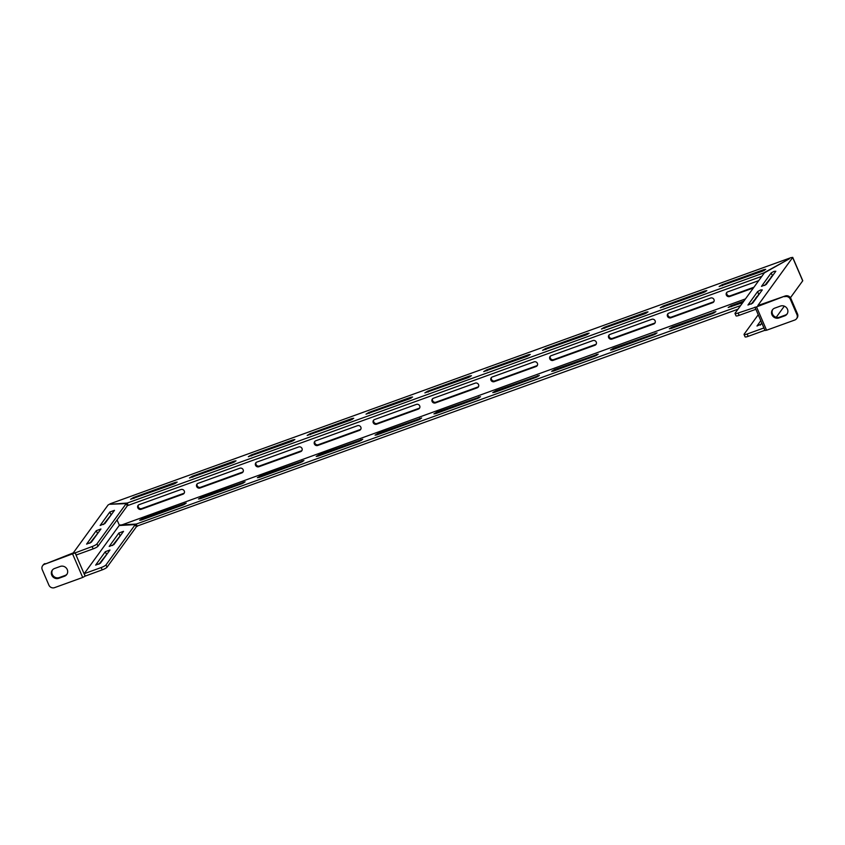 <?xml version="1.0" encoding="UTF-8"?>
<svg xmlns="http://www.w3.org/2000/svg" width="845" height="845" viewBox="0 0 845 845"><rect width="100%" height="100%" fill="white"/><g stroke="black" fill="none" stroke-linecap="round" stroke-linejoin="round"><path stroke-width="1.27" d="M100.935 528.991L96.288 530.671L86.602 544.106L91.302 542.247L100.935 528.991M114.476 510.327L109.829 512.007L100.154 525.453L104.854 523.594L114.476 510.327M109.977 549.989L105.329 551.669L95.643 565.115L100.344 563.245L109.977 549.989M123.528 531.336L118.881 533.015L109.195 546.451L113.895 544.592L123.528 531.336M760.489 290.004L762.274 289.898L752.652 303.154L747.952 305.024L757.627 291.578L760.489 290.004M774.041 271.34L775.826 271.245L766.204 284.501L761.503 286.36L771.179 272.924L774.041 271.34M753.941 287.226L730.217 295.803A2.588 2.419 36 0 1 726.89 292.338M758.715 280.646L727.672 291.874A2.588 2.419 -144 0 0 726.351 295.042A2.588 2.419 -144 0 0 729.679 296.532L753.402 287.955M713.962 301.485A2.588 2.419 36 0 1 713.18 301.961L671.363 317.076A2.588 2.419 36 0 1 668.036 313.622M668.817 313.146A2.588 2.419 -144 0 0 667.497 316.315A2.588 2.419 -144 0 0 670.824 317.815L712.641 302.69A2.588 2.419 -144 0 0 713.592 298.898A2.588 2.419 -144 0 0 710.634 298.031L668.817 313.146M655.107 322.758A2.588 2.419 36 0 1 654.326 323.234L612.509 338.349A2.588 2.419 36 0 1 609.182 334.895M609.963 334.419A2.588 2.419 -144 0 0 608.643 337.599A2.588 2.419 -144 0 0 611.97 339.088L653.798 323.973A2.588 2.419 -144 0 0 654.738 320.181A2.588 2.419 -144 0 0 651.78 319.304L609.963 334.419M596.264 344.042A2.588 2.419 36 0 1 595.471 344.507L553.655 359.632A2.588 2.419 36 0 1 550.327 356.167M551.109 355.703A2.588 2.419 -144 0 0 549.799 358.871A2.588 2.419 -144 0 0 553.126 360.361L594.943 345.246A2.588 2.419 -144 0 0 595.883 341.454A2.588 2.419 -144 0 0 592.926 340.577L551.109 355.703M537.409 365.315A2.588 2.419 36 0 1 536.628 365.79L494.8 380.905A2.588 2.419 36 0 1 491.473 377.451M492.255 376.976A2.588 2.419 -144 0 0 490.945 380.144A2.588 2.419 -144 0 0 494.272 381.644L536.089 366.519A2.588 2.419 -144 0 0 537.029 362.737A2.588 2.419 -144 0 0 534.082 361.861L492.255 376.976M478.555 386.587A2.588 2.419 36 0 1 477.774 387.063L435.957 402.178A2.588 2.419 36 0 1 432.619 398.724M433.411 398.248A2.588 2.419 -144 0 0 432.091 401.428A2.588 2.419 -144 0 0 435.418 402.917L477.235 387.802A2.588 2.419 -144 0 0 478.185 384.01A2.588 2.419 -144 0 0 475.228 383.134L433.411 398.248M419.701 407.871A2.588 2.419 36 0 1 418.919 408.336L377.102 423.461A2.588 2.419 36 0 1 373.775 419.997M374.557 419.532A2.588 2.419 -144 0 0 373.236 422.701A2.588 2.419 -144 0 0 376.564 424.19L418.381 409.075A2.588 2.419 -144 0 0 419.331 405.283A2.588 2.419 -144 0 0 416.374 404.406L374.557 419.532M360.847 429.144A2.588 2.419 36 0 1 360.065 429.619L318.248 444.734A2.588 2.419 36 0 1 314.921 441.28M315.703 440.805A2.588 2.419 -144 0 0 314.382 443.974A2.588 2.419 -144 0 0 317.709 445.473L359.526 430.348A2.588 2.419 -144 0 0 360.477 426.567A2.588 2.419 -144 0 0 357.519 425.69L315.703 440.805M301.992 450.417A2.588 2.419 36 0 1 301.211 450.892L259.394 466.007A2.588 2.419 36 0 1 256.067 462.553M256.848 462.078A2.588 2.419 -144 0 0 255.528 465.257A2.588 2.419 -144 0 0 258.855 466.746L300.672 451.631A2.588 2.419 -144 0 0 301.623 447.839A2.588 2.419 -144 0 0 298.665 446.963L256.848 462.078M243.138 471.7A2.588 2.419 36 0 1 242.357 472.165L200.54 487.29A2.588 2.419 36 0 1 197.212 483.826M197.994 483.361A2.588 2.419 -144 0 0 196.674 486.53A2.588 2.419 -144 0 0 200.001 488.019L241.828 472.904A2.588 2.419 -144 0 0 242.768 469.112A2.588 2.419 -144 0 0 239.811 468.236L197.994 483.361M184.294 492.973A2.588 2.419 36 0 1 183.502 493.448L141.685 508.563A2.588 2.419 36 0 1 138.358 505.109M139.14 504.634A2.588 2.419 -144 0 0 137.83 507.803A2.588 2.419 -144 0 0 141.157 509.303L182.974 494.188A2.588 2.419 -144 0 0 183.914 490.396A2.588 2.419 -144 0 0 180.957 489.519L139.14 504.634M67.251 569.562A5.429 5.081 -144 0 0 60.27 566.425L54.534 568.505A5.429 5.081 -144 0 0 52.548 576.459A5.429 5.081 -144 0 0 58.759 578.307L64.484 576.227A5.429 5.081 -144 0 0 67.251 569.562M787.455 309.196A5.429 5.081 -144 0 0 780.474 306.059L774.738 308.129A5.429 5.081 -144 0 0 772.752 316.093A5.429 5.081 -144 0 0 778.963 317.931L784.688 315.861A5.429 5.081 -144 0 0 787.455 309.196M763.859 269.629L765.707 269.344L762.792 271.097L719.137 286.508L722.042 284.744L763.859 269.629L764.229 270.484M705.015 290.902L706.853 290.617L703.938 292.37L660.283 307.781L663.198 306.017L705.015 290.902L705.374 291.757M646.161 312.175L647.999 311.889L645.094 313.653L601.429 329.054L604.344 327.3L646.161 312.175L646.531 313.03M587.307 333.458L589.145 333.173L586.24 334.926L542.574 350.337L545.49 348.573L587.307 333.458L587.676 334.314M528.452 354.731L530.29 354.446L527.386 356.21L483.72 371.61L486.635 369.846L528.452 354.731L528.822 355.587M469.598 376.004L471.447 375.719L468.531 377.483L424.866 392.883L427.781 391.129L469.598 376.004L469.968 376.859M410.744 397.287L412.592 397.002L409.677 398.755L366.022 414.166L368.927 412.402L410.744 397.287L411.114 398.143M351.9 418.56L353.738 418.275L350.823 420.039L307.168 435.439L310.073 433.675L351.9 418.56L352.259 419.416M293.046 439.833L294.884 439.548L291.969 441.312L248.314 456.712L251.229 454.959L293.046 439.833L293.405 440.689M234.192 461.116L236.03 460.831L233.125 462.585L189.46 477.995L192.375 476.231L234.192 461.116L234.561 461.972M175.337 482.389L177.175 482.104L174.271 483.868L130.605 499.268L133.521 497.504L175.337 482.389L175.707 483.245M756.518 306.893L785.227 295.972L757.817 305.563L792.652 257.503L791.142 257.588L110.494 503.662L108.075 504.993L73.283 552.894L44.479 564.312L92.137 546.546A4.383 0.824 -23.3 0 0 96.974 543.874L126.232 503.588L110.315 504.264L127.204 503.05L763.743 272.924L789.462 258.739L764.345 272.893L735.087 313.189A4.383 0.824 -23.3 0 0 734.992 313.495A4.383 0.824 -23.3 0 0 738.118 313.009L756.518 306.893L766.573 330.237L794.744 320.044A4.383 4.098 -144 0 0 796.972 314.678L797.511 313.939A4.383 4.098 36 0 1 797.12 317.931L796.592 318.671M121.31 534.389L112.469 545.553M760.268 325.114L761.799 323.012M766.573 330.237L765.01 330.479L754.965 307.136M758.24 314.752L744.128 334.187A4.383 0.824 -23.3 0 0 744.044 334.493A4.383 0.824 -23.3 0 0 747.16 334.007L748.163 336.342L764.926 330.279M748.163 336.342A4.383 0.824 156.7 0 1 745.047 336.828L744.044 334.493M136.077 526.456L737.97 309.217M106.016 564.882L107.019 567.217L136.277 526.921L135.274 524.587L119.177 525.516L84.204 573.681L101.178 567.544A4.383 0.824 -23.3 0 0 106.016 564.882L135.274 524.587M107.019 567.217A4.383 0.824 156.7 0 1 102.182 569.879L101.178 567.544M75.078 552.799L85.123 576.132L102.182 569.879M85.123 576.132L82.704 577.462L72.659 554.13M44.479 564.312A4.383 4.098 -144 0 0 42.25 569.688L48.894 585.12A4.383 4.098 -144 0 0 54.534 587.655L82.704 577.462M802.602 280.614L792.652 257.503M776.228 317.297L784.318 306.154M790.434 297.736L802.708 280.836M107.759 553.042L98.928 564.206M103.428 524.544L112.258 513.39M96.974 543.874L97.978 546.208L127.236 505.923L126.232 503.588M97.978 546.208A4.383 0.824 156.7 0 1 93.14 548.88L92.137 546.546M75.152 552.683L76.166 555.017L93.14 548.88M89.876 543.208L98.707 532.044M771.665 276.959A2.588 2.419 -144 0 0 771.115 276.727M766.362 283.276L767.344 282.917M745.438 298.929L120.349 525.453M759.38 293.891L758.387 294.25M117.064 519.928L119.462 525.505M84.204 573.681L85.208 576.015M67.019 574.146A5.429 5.081 36 0 1 65.023 575.498L59.298 577.568A5.429 5.081 36 0 1 52.538 569.857M42.641 565.696L43.169 564.956A4.383 4.098 36 0 1 45.017 563.583M785.227 295.972A4.383 4.098 36 0 1 790.867 298.507L790.328 299.246L796.972 314.678M790.328 299.246A4.383 4.098 -144 0 0 784.699 296.711M790.867 298.507L797.511 313.939M787.223 313.77A5.429 5.081 36 0 1 785.227 315.122L779.491 317.202A5.429 5.081 36 0 1 772.742 309.481M767.883 282.177L766.89 282.536M127.035 505.458L128.208 505.384L127.204 503.05M128.208 505.384L761.873 276.304M738.118 313.009L739.121 315.343L755.884 309.281M751.226 304.115L760.056 292.951M764.778 285.452L773.608 274.298M739.121 315.343A4.383 0.824 156.7 0 1 736.006 315.829L734.992 313.495M120.148 524.988L136.246 524.058L137.249 526.393M136.246 524.058L740.621 305.563M753.582 300.873L754.564 300.514M742.766 302.616L728.179 307.506L731.094 305.742L743.832 301.137M756.793 296.458L757.775 296.099M756.708 297.577L755.715 297.926M672.24 327.026L715.895 311.615L712.99 313.379L671.173 328.494L669.324 328.779L672.24 327.026L672.641 327.966M613.385 348.298L657.04 332.898L654.136 334.652L612.319 349.777L610.47 350.062L613.385 348.298L613.787 349.238M554.531 369.571L598.197 354.171L595.281 355.935L553.464 371.05L551.627 371.335L554.531 369.571L554.933 370.511M495.677 390.855L539.342 375.444L536.427 377.208L494.61 392.323L492.772 392.608L495.677 390.855L496.089 391.795M436.823 412.128L480.488 396.727L477.573 398.481L435.756 413.606L433.918 413.892L436.823 412.128L437.235 413.068M377.979 433.4L421.634 418L418.719 419.764L376.902 434.879L375.064 435.164L377.979 433.4L378.38 434.341M319.125 454.684L362.78 439.273L359.875 441.037L318.047 456.152L316.21 456.437L319.125 454.684L319.526 455.624M260.271 475.957L303.925 460.557L301.021 462.31L259.204 477.436L257.355 477.721L260.271 475.957L260.672 476.897M201.416 497.23L245.071 481.83L242.166 483.593L200.349 498.708L198.501 498.994L201.416 497.23L201.818 498.17M142.562 518.513L186.227 503.102L183.312 504.866L141.495 519.981L139.657 520.266L142.562 518.513L142.963 519.453M747.16 334.007L763.922 327.955M760.796 320.678L756.993 326.022L762.074 323.646M779.491 317.202L778.963 317.931M785.227 315.122L784.688 315.861M59.298 577.568L58.759 578.307M65.023 575.498L64.484 576.227M182.974 494.188L183.502 493.448M141.157 509.303L141.685 508.563M241.828 472.904L242.357 472.165M200.001 488.019L200.54 487.29M300.672 451.631L301.211 450.892M258.855 466.746L259.394 466.007M359.526 430.348L360.065 429.619M317.709 445.473L318.248 444.734M418.381 409.075L418.919 408.336M376.564 424.19L377.102 423.461M477.235 387.802L477.774 387.063M435.418 402.917L435.957 402.178M536.089 366.519L536.628 365.79M494.272 381.644L494.8 380.905M594.943 345.246L595.471 344.507M553.126 360.361L553.655 359.632M653.798 323.973L654.326 323.234M611.97 339.088L612.509 338.349M712.641 302.69L713.18 301.961M670.824 317.815L671.363 317.076M729.679 296.532L730.217 295.803M184.379 503.398L184.749 504.243M243.233 482.115L243.603 482.97M302.087 460.842L302.457 461.697M360.942 439.558L361.311 440.414M419.796 418.286L420.166 419.141M478.65 397.013L479.009 397.868M537.494 375.729L537.864 376.585M596.348 354.456L596.718 355.312M655.202 333.183L655.572 334.039M714.057 311.9L714.426 312.756M731.094 305.742L731.495 306.682M133.521 497.504L133.922 498.444M192.375 476.231L192.776 477.171M251.229 454.959L251.63 455.899M310.073 433.675L310.485 434.615M368.927 412.402L369.339 413.342M427.781 391.129L428.183 392.069M486.635 369.846L487.037 370.786M545.49 348.573L545.891 349.513M604.344 327.3L604.745 328.24M663.198 306.017L663.6 306.957M722.042 284.744L722.454 285.684M771.179 272.924L772.182 275.248M757.627 291.578L758.63 293.912M118.881 533.015L119.884 535.35M105.329 551.669L106.333 554.003M109.829 512.007L110.843 514.341M96.288 530.671L97.291 533.005M792.705 257.345L802.75 280.688"/></g></svg>
